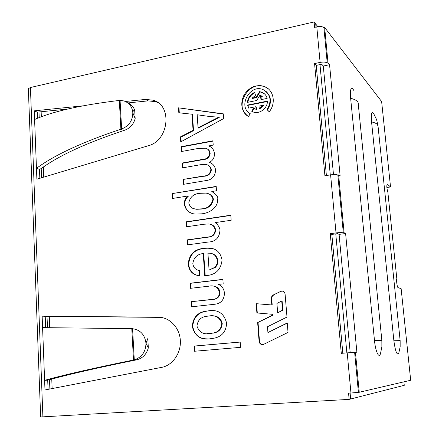 <?xml version="1.0" encoding="UTF-8"?>
<svg xmlns="http://www.w3.org/2000/svg" width="439" height="439" viewBox="0 0 439 439"><rect width="100%" height="100%" fill="white"/><g stroke="black" fill="none" stroke-linecap="round" stroke-linejoin="round"><path stroke-width="0.66" d="M374.472 340.428L381.842 340.335L381.87 346.854L380.575 353.219C379.241 359.371 375.493 351.754 374.472 340.428L350.635 98.27C350.048 88.283 351.151 85.742 353.944 90.653M393.871 340.746L400.149 340.631L400.159 346.772L398.864 352.758C397.108 355.974 395.446 351.968 393.871 340.746L371.564 121.916C370.955 113.032 371.762 110.463 373.979 114.206L376.569 119.573L377.957 125.378M248.458 116.587C241.434 111.166 239.963 103.95 244.04 94.928C249.621 86.692 256.667 83.992 265.183 86.829C273.881 90.5 276.054 103.631 269.217 111.78L266.994 109.618C271.96 101.173 270.803 94.572 263.51 89.825C250.219 83.114 237.214 106.589 250.235 113.679L248.458 116.587M247.854 116.192C233.021 106.32 249.637 78.894 265.568 87.158L268.459 88.969M250.219 113.706L249.703 113.333M266.188 91.553C271.439 96.778 271.834 102.902 267.378 109.92L266.994 109.618M319.987 64.593L330.271 174.909M335.769 233.888L346.865 352.901M336.016 232.911L330.6 174.854C334.156 174.371 336.576 174.442 337.849 175.068L338.634 174.941L344.116 232.78L343.32 232.884C342.052 232.478 339.616 232.489 336.016 232.911L330.254 233.674L331.84 234.41L337.564 233.652L339.095 234.382L350.196 352.649M326.396 175.529L316.212 65.389L321.716 64.226L323.302 66.026L333.481 174.557M359.234 392.268L350.953 393.015L347.205 352.874L355.442 352.287L359.234 392.268L410.684 380.262L401.136 288.653L398.096 287.649C397.196 287.583 396.132 280.104 396.829 278.738L387.873 192.326C386.743 188.293 386.523 185.543 387.231 184.089L390.534 186.965L381.634 101.563L324.657 27.487L328.015 62.898L329.563 64.709L323.302 66.026M403.902 381.842L404.264 385.316L350.657 398.996L350.108 393.07L350.64 398.996L349.137 399.38L348.561 393.163L350.953 393.015M344.116 232.78L345.608 233.521L356.891 352.226L355.442 352.287M347.205 352.874L341.29 353.34L330.254 233.674M345.608 233.521L339.095 234.382M328.015 62.898L327.247 63.057C325.963 62.02 323.581 61.8 320.108 62.404L316.793 26.867L314.593 27.372L314.094 21.95L315.723 24.019L316.003 27.048M331.84 234.41L342.832 353.219M157.881 102.572L155.554 101.639L148.025 100.882L127.963 102.924M67.606 109.059L37.26 112.143L37.502 118.289M135.168 118.563L134.674 110.024L133.231 110.963L132.825 112.741L135.168 118.563C133.456 124.671 129.67 128.654 123.814 130.509L123.71 130.542C86.439 142.933 58.919 155.609 41.156 168.587L39.488 169.333L39.839 178.311M160.839 317.381L45.222 316.316L45.667 327.714M133.538 360.002L134.279 359.832C141.934 357.264 145.825 351.699 145.962 343.155L148.327 347.864C146.637 354.114 142.856 358.081 136.995 359.755L133.5 360.007C93.304 368.195 63.677 374.977 44.613 380.361L42.144 316.151L158.479 317.216C169.333 317.243 179.145 327.104 180.27 339.484C181.505 351.842 173.729 364.222 163.017 367.092L44.981 389.958L44.613 380.361L47.708 380.141L48.065 389.366M330.6 174.854L324.915 175.765L314.571 63.578L320.108 62.404M329.563 64.709L340.148 176.055L338.634 174.941M316.212 65.389L314.571 63.578M316.793 26.867C320.24 26.23 322.605 26.494 323.9 27.657L324.657 27.487M386.869 187.513L390.534 186.965M39.488 169.333L36.464 168.34L36.881 179.194L148.267 145.743C169.031 140.678 172.664 105.124 153.068 100.18L145.507 99.423L125.378 101.486M34.593 119.523C52.625 111.435 80.869 105.069 119.326 100.432L120.895 129.225C82.642 141.984 54.496 155.016 36.464 168.34L34.258 110.837L37.26 112.143M82.9 105.843L34.258 110.837M42.144 316.151L45.222 316.316M47.708 380.141L49.459 379.746C68.237 374.472 97.2 367.855 136.353 359.898M40.646 416.973L349.137 399.38M314.094 21.95L30.423 87.515L28.348 88.678L28.365 89.112M327.247 63.057L323.9 27.657M358.411 392.318L354.624 352.347M343.32 232.884L337.849 175.068M255.871 106.71L248.677 108.131L247.563 105.064L267.45 101.107C267.565 108.373 259.328 114.574 253.144 111.95L251.712 111.254L253.49 108.345L256.074 109.185L255.871 106.71L256.272 107.012L256.469 109.481L253.49 108.345M257.644 322.61L272.619 315.103L272.553 314.308L256.892 312.947L256.173 303.684L271.807 304.968L271.275 298.229L271.878 296.21L273.19 295.024L281.383 291.046C283.457 290.98 284.697 292.023 285.098 294.174L286.991 317.046L267.466 326.759L267.927 332.526L287.249 322.961L288.033 332.427L263.252 344.538C260.969 344.862 259.586 343.819 259.098 341.41L257.644 322.61L273.009 315.142L272.943 314.346L272.553 314.308M210.605 338.716C200.799 340.241 194.691 336.142 192.287 326.418C193.006 317.353 197.682 312.255 206.308 311.125L208.344 310.856C218.007 309.281 224.093 313.358 226.601 323.082C226.2 331.379 222.172 336.384 214.512 338.096L210.605 338.716M222.063 259.981C220.943 269.7 215.659 274.902 206.198 275.582L204.75 275.725L203.23 253.528C197.177 254.192 193.703 257.583 192.814 263.696C193.511 267.724 195.805 270.018 199.696 270.578L199.46 275.725C192.869 275.044 189.121 271.22 188.205 264.251C189.088 254.488 194.279 249.193 203.778 248.364L207.493 248.079C215.527 247.805 220.383 251.772 222.063 259.981M217.678 198.993C218.254 207.96 208.986 213.102 201.951 213.815L195.799 214.1C189.5 213.716 185.648 210.363 184.259 204.047C184.237 200.815 185.445 198.132 187.881 195.997L172.516 198.466L172.209 193.588L216.186 186.41L216.498 190.767L211.79 191.525C216.422 194.4 218.386 196.891 217.678 198.993M223.632 118.585L180.747 141.89L180.418 136.897L193.072 130.378L191.975 114.206L178.832 112.785L178.508 107.835L223.281 113.833L223.632 118.585M209.43 162.381C212.959 163.626 215.017 166.205 215.604 170.123C215.121 176.56 211.708 180.078 205.37 180.676L183.535 184.32L183.211 179.436L203.29 176.039C207.565 176.006 210.094 173.932 210.885 169.816C210.5 166.886 208.959 165.124 206.253 164.532L200.914 164.647L182.454 167.874L182.136 163.023L202.774 159.362C206.753 159.165 209.068 157.14 209.71 153.282C209.408 150.572 208.037 148.892 205.589 148.245L197.786 148.53L181.378 151.532L181.06 146.708L212.91 140.804L213.217 145.084L208.668 145.918C212.01 147.153 213.925 149.672 214.408 153.469C214.605 157.519 212.942 160.487 209.43 162.381M203.905 224.247L186.328 226.809L185.999 221.849L230.793 215.203L231.166 220.268L214.912 222.639C217.739 223.764 220.405 228.982 219.944 230.524C219.335 237.982 215.329 241.834 207.927 242.07L187.513 244.869L187.184 239.875L207.631 237.022C212.13 236.851 214.638 234.525 215.159 230.036C214.413 226.074 212.108 224.055 208.256 223.978L203.905 224.247M208.174 286.266L190.367 288.324L190.032 283.248L222.858 279.369L223.182 283.874L218.424 284.428C222.008 286.03 224.016 288.933 224.444 293.137C224.181 299.963 220.828 303.684 214.386 304.298L191.58 306.801L191.245 301.692L212.317 299.365C216.663 299.25 219.094 296.994 219.599 292.604C217.991 287.079 214.32 284.955 208.585 286.223L208.174 286.266M240.583 347.337L194.504 351.255L194.164 346.064L240.188 342.036L240.583 347.337M267.148 98.407L260.925 99.653L260.662 96.404L261.891 96.157L259.976 95.153L256.716 100.498L247.426 102.358C248.013 97.672 250.433 94.336 254.691 92.349L255.536 95.406L252.09 98.138L256.129 97.321L259.592 91.647L262.16 92.344C264.712 93.534 266.374 95.559 267.148 98.407M267.378 109.92L269.25 111.736M248.891 108.087L247.563 105.064M256.074 109.185L256.469 109.481M253.89 108.642L252.145 111.501M267.433 101.497L247.969 105.365M272.619 315.103L273.009 315.142M262.604 344.653C260.826 344.39 259.795 343.309 259.504 341.416L258.05 322.638M287.265 323.164L267.927 332.526M280.362 291.37L282.584 291.112M280.74 291.441L273.19 295.024M271.807 304.968L272.196 305.023L271.719 297.68L272.443 296.023L273.579 295.085M256.173 303.684L272.196 305.023M257.298 312.985L256.585 303.739M192.287 326.418L192.765 326.44C193.484 317.386 198.148 312.294 206.769 311.169L208.344 310.856M207.356 338.864C199.213 338.946 194.345 334.803 192.765 326.44M208.805 310.894L214.045 310.796M203.778 248.364L207.949 248.2L212.953 248.732M188.205 264.251L188.682 264.349C189.566 254.604 194.751 249.314 204.234 248.485M198.423 275.577C192.622 274.413 189.374 270.671 188.682 264.349M203.23 253.528L203.691 253.643L205.205 275.681M184.259 204.047L184.737 204.223C185.445 208.843 187.887 211.889 192.052 213.376M172.209 193.588L216.202 186.679M172.988 198.39L172.697 193.775M187.881 195.997L188.358 196.178C185.922 198.313 184.715 200.991 184.737 204.223M180.418 136.897L180.895 137.149L181.192 141.649M178.508 107.835L223.297 114.063M179.293 112.834L178.986 108.126M191.975 114.206L192.436 114.491L193.539 130.641L193.072 130.378M180.895 137.149L193.539 130.641M42.588 327.62L131.788 328.668L133.5 360.007M210.797 163.028L209.908 162.595M210.27 146.675L209.216 146.149M181.06 146.708L181.537 146.95L212.937 141.133M181.834 151.444L181.537 146.95M209.71 153.282L210.155 153.518C209.974 151.329 208.975 149.787 207.17 148.881M202.774 159.362L203.23 159.593C207.208 159.395 209.513 157.371 210.155 153.518M182.136 163.023L182.608 163.242L203.23 159.593M182.909 167.797L182.608 163.242M210.885 169.816L211.329 170.036C211.099 167.703 210.007 166.09 208.042 165.179M183.211 179.436L203.745 176.248C208.015 176.22 210.544 174.146 211.329 170.036M183.99 184.243L183.689 179.639M185.999 221.849L186.476 222.002L186.789 226.743M215.159 230.036L215.604 230.179C215.088 234.662 212.58 236.989 208.086 237.159L187.662 240.001L187.974 244.803M211.159 224.516C213.755 225.377 215.236 227.265 215.604 230.179M187.184 239.875L187.662 240.001M186.476 222.002L230.81 215.428M190.032 283.248L190.51 283.325L190.839 288.269M219.599 292.604L220.049 292.67C219.516 288.862 217.47 286.733 213.908 286.283M211.148 299.513L212.772 299.425C217.113 299.31 219.538 297.055 220.049 292.67M191.245 301.692L211.603 299.574M192.052 306.746L191.722 301.741M190.51 283.325L222.864 279.506M194.976 351.216L194.642 346.064L194.164 346.064M194.642 346.064L240.193 342.074M261.287 99.582L261.051 96.723L260.662 96.404M259.592 91.647L264.333 93.727M259.981 91.965L256.524 97.634L256.129 97.321M256.524 97.634L252.485 98.451L252.09 98.138M247.87 102.271C248.545 97.892 250.856 94.731 254.812 92.783M261.051 96.723L262.281 96.47L261.891 96.157M134.674 110.024C133.297 106.556 130.932 104.136 127.584 102.764M132.825 112.741C132.221 106.77 129.247 102.836 123.908 100.937L120.077 100.388L121.641 128.984C128.951 126.048 132.677 120.637 132.825 112.741M119.326 100.432L120.077 100.388M120.895 129.225L123.71 130.542M121.641 128.984L120.934 129.214M148.327 347.864L147.795 338.573L145.962 343.155C144.854 334.737 140.392 329.919 132.578 328.701L131.788 328.668M317.814 26.675L315.74 24.035L316.02 27.042M259.24 108.691L259.636 108.993L263.537 105.574L263.148 105.272L259.032 106.084L259.24 108.691L263.148 105.272M278.041 312.623L282.864 310.208L282.112 301.061L281.734 301L282.486 310.164L278.041 312.623M213.156 315.959C217.996 316.064 221.026 318.56 222.238 323.444C221.717 328.91 218.858 332.109 213.656 333.036L207.032 333.645M217.777 260.711L217.327 260.607C217.481 263.202 216.668 265.419 214.896 267.269L209.085 270.062L215.346 267.367C217.118 265.524 217.925 263.307 217.777 260.711C217.239 256.826 215.198 254.439 211.653 253.544M208.701 193.906C211.263 194.757 212.833 196.557 213.409 199.301C212.048 205.468 208.201 208.712 201.869 209.035L196.677 209.293L193.594 208.618M218.809 117.125L219.242 117.405L198.521 128.067L198.066 127.798L197.166 114.766L210.248 116.604L218.809 117.125L198.066 127.798M282.864 310.208L282.486 310.164M281.734 301L276.91 303.437L277.657 312.584M209.924 333.536C203.411 334.727 199.087 332.246 196.963 326.095C197.704 320.179 200.958 316.909 206.731 316.294L208.717 316.02C215.236 314.747 219.593 317.21 221.788 323.417C221.267 328.893 218.408 332.093 213.2 333.02L210.38 333.547M222.238 323.444L221.788 323.417M214.896 267.269L215.346 267.367M209.085 270.062L207.916 253.221L208.723 253.182C213.513 253.177 216.383 255.652 217.327 260.607M201.408 208.865L196.211 209.129C192.227 208.942 189.747 206.89 188.775 202.961C190.043 196.902 193.78 193.687 199.986 193.319L205.776 193.111C209.524 193.451 211.922 195.454 212.964 199.114C211.598 205.293 207.746 208.541 201.408 208.865L201.869 209.035M213.409 199.301L212.964 199.114M350.635 98.27C356.1 99.675 358.652 101.667 358.284 104.241L381.831 340.225M371.564 121.916C374.505 122.574 376.475 123.463 377.463 124.583L378.078 126.52L400.143 340.554M41.14 111.747L41.343 116.785M43.335 167.039L43.741 177.136M49.267 316.349L49.717 327.67M51.758 379.109L52.137 388.575M387.028 184.21L387.363 184.161M145.507 99.423L148.025 100.882M158.479 317.216L160.663 317.359M30.423 87.515L42.896 416.979M259.098 341.41L259.504 341.416M271.286 298.531L271.681 298.591M203.29 176.039L203.745 176.248M207.631 237.022L208.086 237.159M132.578 328.701L134.279 359.832M210.319 121.839L209.875 121.565M265.568 87.158L265.183 86.829M38.989 111.967L39.208 117.603M41.211 168.543L41.573 177.79M47.022 316.332L47.467 327.653M49.514 379.73L49.881 389.014M155.554 101.639L153.068 100.18M40.651 417.028L28.348 88.678M254.818 109.097L254.417 108.801M281.761 291.117L281.383 291.046M206.308 311.125L206.769 311.169M207.493 248.079L207.949 248.2M212.317 299.365L212.772 299.425M262.549 92.662L262.16 92.344M134.164 359.865L136.995 359.755M213.2 333.02L213.656 333.036M196.211 209.129L196.677 209.293"/></g></svg>
